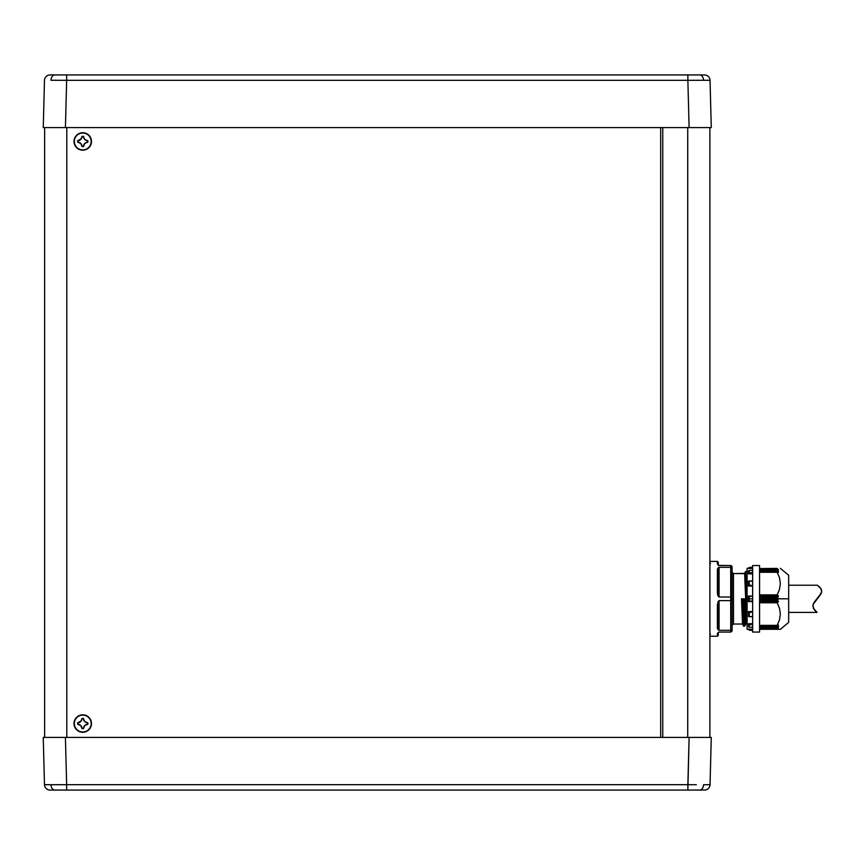 <?xml version="1.0" encoding="UTF-8"?>
<svg xmlns="http://www.w3.org/2000/svg" width="865" height="865" viewBox="0 0 865 865"><rect width="100%" height="100%" fill="white"/><g stroke="black" fill="none" stroke-linecap="round" stroke-linejoin="round"><path stroke-width="1.3" d="M65.621 74.931L54.398 74.974A5.547 3.925 90 0 0 50.981 80.261L66.659 80.326L66.659 74.931L65.621 74.931M686.659 74.931L700.12 74.974A5.547 3.925 -90 0 1 703.548 80.261L687.87 80.326L689.102 127.588L65.416 127.588L711.279 127.588L689.102 127.588L687.87 80.326L703.548 80.261L710.035 80.326L711.279 127.588L710.035 80.326A5.547 5.547 0 0 0 704.499 74.931L700.12 74.974A5.547 3.925 90 0 1 703.548 80.261L710.035 80.326A5.547 5.547 0 0 0 704.499 74.931L690.248 74.931M51.868 74.931L50.029 74.931A5.547 5.547 0 0 0 44.483 80.326L43.25 127.588L44.483 80.326A5.547 5.547 0 0 1 50.029 74.931L51.868 74.931M62.691 74.941L54.398 74.974A5.547 3.925 -90 0 0 50.981 80.261L66.659 80.326L65.416 127.588L43.25 127.588M703.515 737.413L65.416 737.413L66.659 784.674L50.981 784.739A5.547 3.925 90 0 0 54.398 790.026L66.659 790.069L66.659 784.674L687.87 784.674L689.102 737.413L51.013 737.413M710.035 784.674L703.548 784.739A5.547 3.925 90 0 1 700.12 790.026L704.499 790.069A5.547 5.547 0 0 0 710.035 784.674L711.279 737.413L710.035 784.674A5.547 5.547 0 0 1 704.499 790.069L700.12 790.026A5.547 3.925 -90 0 0 703.548 784.739L710.035 784.674M697.817 790.005L695.071 790.015L697.817 790.005M691.838 790.059L64.28 790.069M51.013 127.588L65.416 127.588L66.659 80.326L687.87 80.326L66.659 80.326L66.659 74.931L687.87 74.931L687.87 80.326L687.87 74.931L66.659 74.931M709.884 737.413L709.884 127.588L709.884 737.413L689.102 737.413L711.279 737.413M687.718 127.588L687.718 737.413L687.718 127.588M662.763 737.413L662.763 127.588L662.763 737.413M51.349 790.069L50.029 790.069A5.547 5.547 0 0 1 44.483 784.674L43.25 737.413L44.483 784.674L46.105 784.717M702.931 790.069L688.01 790.069M66.519 790.069L51.586 790.069M46.18 784.717L66.659 784.674L65.416 737.413L43.25 737.413M696.357 784.717L687.87 784.674L696.357 784.717M689.102 737.413L687.87 790.069L687.87 784.674L66.659 784.674L66.659 790.069L687.87 790.069M54.398 790.026A5.547 3.925 -90 0 1 50.981 784.739L44.483 784.674A5.547 5.547 0 0 0 50.029 790.069L54.398 790.026M689.102 127.588L709.884 127.588M702.931 74.931L688.01 74.931M688.897 74.931L687.87 74.931L688.897 74.931M66.519 74.931L51.586 74.931M677.792 74.931L703.18 74.931M711.279 127.588L703.515 127.588M82.748 715.128A8.412 8.412 0 0 1 91.16 723.551A8.412 8.412 0 0 1 82.748 731.963L82.748 732.277A8.737 8.737 0 0 0 91.485 723.551A8.737 8.737 0 0 0 82.748 714.814L79.407 715.485L76.574 717.377L74.682 720.21L74.022 723.551L74.682 726.892L76.574 729.725L79.407 731.617L82.748 732.277L86.089 731.617L88.922 729.725L90.814 726.892L91.485 723.551L90.814 720.21L88.922 717.377L86.089 715.485L82.748 714.814A8.737 8.737 0 0 0 74.022 723.551A8.737 8.737 0 0 0 82.748 732.277L82.748 731.963A8.412 8.412 0 0 1 74.336 723.551A8.412 8.412 0 0 1 82.748 715.128M82.748 133.037A8.412 8.412 0 0 1 91.16 141.449A8.412 8.412 0 0 1 82.748 149.872L82.748 150.186A8.737 8.737 0 0 0 91.485 141.449A8.737 8.737 0 0 0 82.748 132.723L79.407 133.383L76.574 135.275L74.682 138.108L74.022 141.449L74.682 144.79L76.574 147.623L79.407 149.515L82.748 150.186L86.089 149.515L88.922 147.623L90.814 144.79L91.485 141.449L90.814 138.108L88.922 135.275L86.089 133.383L82.748 132.723A8.737 8.737 0 0 0 74.022 141.449A8.737 8.737 0 0 0 82.748 150.186L82.748 149.872A8.412 8.412 0 0 1 74.336 141.449A8.412 8.412 0 0 1 82.748 133.037M66.81 737.413L66.81 127.588L66.81 737.413M660.687 127.588L660.687 737.413L660.687 127.588M44.634 127.588L44.634 737.413L44.634 127.588M77.623 140.757A4.433 4.433 0 0 0 82.056 136.324L80.759 139.46L77.623 140.757L77.623 142.141L77.623 140.757L81.31 138.789L82.056 136.324L83.44 136.324A4.433 4.433 0 0 0 87.873 140.757L87.873 142.141A4.433 4.433 0 0 0 83.44 146.585L82.056 146.585A4.433 4.433 0 0 0 77.623 142.141L80.759 143.439L82.056 146.585L83.44 146.585L84.738 143.449L87.873 142.141L87.873 140.757L84.738 139.46L83.44 136.324L82.056 136.324M83.44 136.324L84.738 139.46L87.873 140.757M87.873 142.141L84.738 143.439L83.44 146.585M82.056 146.585L80.759 143.439L77.623 142.141M77.623 722.859A4.433 4.433 0 0 0 82.056 718.415L80.759 721.551L77.623 722.859L77.623 724.243L77.623 722.859L81.31 720.88L82.056 718.415L83.44 718.415A4.433 4.433 0 0 0 87.873 722.859L87.873 724.243A4.433 4.433 0 0 0 83.44 728.676L82.056 728.676A4.433 4.433 0 0 0 77.623 724.243L80.759 725.54L82.056 728.676L83.44 728.676L84.738 725.54L87.873 724.243L87.873 722.859L84.738 721.561L83.44 718.415L82.056 718.415M83.44 718.415L84.738 721.561L87.873 722.859M87.873 724.243L84.738 725.54L83.44 728.676M82.056 728.676L80.759 725.54L77.623 724.243M745.662 598.818L746.7 624.033L745.608 624.033L744.56 598.818L745.608 624.033L746.7 624.033L744.624 573.592L733.477 573.592L733.477 598.818L732.093 598.818L733.477 598.818L733.477 624.033L742.538 624.033L741.5 598.818L742.538 624.033L733.477 624.033L732.093 625.427M717.399 561.396L709.916 561.396L709.916 636.229L717.399 636.229L717.528 633.202L719.064 632.077L730.709 632.077L730.709 630.293L719.064 630.293L717.528 628.79L717.874 601.964L719.064 600.602L730.709 600.602L730.709 597.023L719.064 597.023L717.874 595.671L717.399 593.141L717.874 568.1L719.064 567.332L730.709 567.332L730.709 565.548L718.404 565.375L717.399 563.948L717.399 561.396L717.399 563.948L719.064 565.548A0.833 0.833 0 0 1 718.772 565.494A0.833 0.833 0 0 0 719.064 565.548L730.709 565.548L732.093 566.932L732.093 630.693L730.709 632.077L719.064 632.077L717.399 633.677L717.399 636.229L709.916 636.229L709.916 561.396L717.399 561.396L718.231 562.228L718.231 564.715A0.833 0.778 180 0 0 717.399 563.948A0.833 0.778 0 0 1 718.231 564.715C718.231 561.407 718.231 561.407 718.231 564.715L718.793 565.505M747.101 618.161L745.338 571.711L744.83 573.506L746.906 624.119L744.895 573.387L733.477 573.592L733.477 624.033M778.457 625.038L777.148 625.352L779.495 619.848L780.36 614.053L779.484 608.246L777.148 602.764L759.567 602.764L777.148 602.764L759.567 602.397L777.289 602.397L778.435 601.359L759.567 601.359L778.435 601.359L777.267 600.396L759.567 600.396L777.278 599.996L759.567 599.996L777.278 599.996L778.565 598.818L777.278 597.629L778.468 598.623L759.567 598.623L788.675 598.818L788.675 622.378L788.675 598.818L778.565 598.818L777.213 600.083L778.5 601.456L777.127 602.656L779.484 608.246L780.36 614.053L779.495 619.848L777.127 625.438L778.511 625.103L777.181 626.801L778.565 626.541L777.181 628.185L778.522 627.806M780.133 629.309L777.148 629.309L780.36 629.309L788.675 622.378M777.127 629.277L759.567 629.309L777.148 629.223M778.489 627.785L759.567 628.217L777.202 628.217L778.468 626.682M777.278 626.833L778.554 626.498M746.646 598.818L745.608 571.505L746.7 571.505L745.608 571.505L746.646 598.818M747.101 576.295L747.101 574.857M744.624 626.119L743.522 626.119L744.624 626.119L743.586 598.818L745.176 623.46L744.624 626.119L743.586 598.818L742.484 598.818L743.197 625.795L742.213 598.818L743.522 626.119M748.485 568.327L747.101 568.327L747.101 629.309L748.485 629.309L747.101 629.309L747.101 568.327L748.485 568.327M752.647 568.446L748.485 568.446L752.647 568.11L752.647 598.818L749.263 598.818L752.647 598.818L752.647 632.077L759.567 632.077L759.567 565.548L752.647 565.548L752.647 632.077L759.567 632.077L759.567 565.548L752.647 565.548L752.647 568.078L748.485 568.391L752.647 568.446M752.647 573.906L748.485 573.906L752.647 573.603L748.485 573.852L748.485 571.084L748.485 573.906L752.647 573.906M752.647 586.027L748.485 586.027L749.263 585.389L749.263 580.966L752.647 581.323L749.014 580.956L749.263 585.389L748.539 585.865L752.647 585.865L748.485 586.027L752.647 586.027M748.485 611.598L752.647 611.598L748.485 611.598L748.658 616.648L748.485 611.62M748.485 623.719L752.647 623.719L748.485 623.719L748.658 626.974L748.485 623.719M748.485 629.179L752.647 629.179L748.485 629.179M777.192 572.133L759.567 572.133L777.192 572.133M749.09 570.468L752.647 570.413L749.263 570.457L749.263 573.008L752.647 572.5L748.658 573.398L749.263 573.008L749.09 570.468M748.539 581.064L752.647 580.945L748.582 581.01M750.993 596.407L749.263 596.266L749.263 601.37L752.647 600.807L749.263 601.37L749.263 596.266L748.485 596.039L748.485 601.586L752.647 601.586L748.485 601.586L748.485 596.039L750.993 596.407M777.224 570.792L759.567 570.792L777.192 570.803M777.213 569.408L759.567 569.408L777.213 569.408M778.468 599.013L759.567 599.013L778.468 599.013M777.278 597.629L759.567 597.228L777.267 597.228L778.435 596.266L759.567 596.266L778.435 596.266L777.278 597.629M778.532 571.149L777.278 569.613L778.468 571.138M759.567 628.012L777.278 628.012L759.567 628.012M777.278 569.613L759.567 569.613L777.278 569.613M759.567 626.833L777.192 626.833L759.567 626.844M777.181 626.801L759.567 626.628L777.267 626.628L778.511 625.103M777.267 570.997L759.567 570.997L777.267 570.997L778.435 572.37L777.267 570.997M778.359 601.78L759.567 601.78L778.359 601.78M778.446 595.92L777.289 595.228L759.567 595.228L777.289 595.228L759.567 594.871L777.148 594.871L779.495 589.357L780.36 583.572L779.484 577.744L777.127 572.165L759.567 572.273L777.148 572.273L779.484 577.744L780.36 583.572L779.495 589.357L777.127 594.969L778.446 595.92M759.567 595.844L778.359 595.844L759.567 595.844M778.511 569.786L777.289 568.565L778.435 569.83M752.042 570.424L751.371 570.413L752.042 570.424M748.485 568.273L749.263 567.44L752.647 567.213M751.728 630.271L749.263 630.185L748.485 629.233L749.09 630.055L751.847 630.282M752.193 627.19L750.993 627.201L752.193 627.19M749.263 627.168L750.993 627.201L748.658 626.974L749.263 627.168L749.263 624.616L749.263 627.168M750.993 624.8L748.485 623.773L750.993 624.8M752.193 616.475L750.993 616.594L752.193 616.475M749.263 616.659L750.993 616.594L748.658 616.648L749.263 616.659L749.263 612.236L749.263 616.659M750.993 612.431L748.658 611.901L750.993 612.431M759.567 629.06L777.289 629.06L759.567 629.06M777.289 568.565L759.567 568.565L777.148 568.402M748.582 601.575L749.263 601.37L748.582 601.575M752.647 596.039L748.539 596.039L752.647 596.039M748.485 581.204L748.485 586.005L748.485 581.204M748.539 570.835L748.485 573.852L748.539 570.835M752.647 629.515L748.539 629.515L752.647 629.179M751.728 627.201L750.993 627.201M752.647 624.022L748.539 624.022L752.647 624.022M751.371 616.572L752.647 616.572M750.993 585.194L749.263 585.389L750.993 585.194M752.647 611.771L748.539 611.771L752.647 611.771M759.567 625.471L777.138 625.471M777.148 625.352L759.567 625.352L777.148 625.352M742.538 624.033L741.77 598.818L742.743 624.119L742.213 598.818L744.56 598.818L745.392 624.152L744.3 598.818L744.365 617.978L744.895 625.914L745.608 624.033M747.101 572.133L747.101 573.679M780.36 568.327L788.675 575.257L788.675 598.818L788.675 575.257M779.776 578.815L779.506 577.809M747.101 622.854L745.608 571.505M747.101 620.962L747.101 619.783M747.101 623.751L747.101 624.844M731.228 630.217L732.093 629.309L732.093 600.202L730.709 600.602L730.709 632.077L731.963 631.277L732.049 629.536M717.399 636.229L718.231 635.407L718.231 632.91C718.231 636.218 718.231 636.218 718.231 632.91A0.833 0.778 180 0 1 717.399 633.677A0.833 0.778 0 0 0 718.231 632.91A0.833 0.833 0 0 1 718.274 632.639L718.437 632.358M718.772 632.131A0.833 0.833 0 0 1 719.053 632.077L717.528 633.202M718.231 604.365L719.064 603.943L719.064 600.602L717.399 604.484L718.231 604.365L718.231 627.363L718.231 604.365L719.064 603.943L719.064 626.941L718.231 627.363A0.833 0.649 180 0 1 717.399 628.012L719.064 630.293L719.064 626.941L718.231 627.363L718.231 604.365L717.399 604.484L717.399 628.012A0.833 0.649 0 0 0 718.231 627.363M718.231 570.262L719.064 570.684L719.064 567.332L717.399 569.613A0.833 0.649 0 0 1 718.231 570.262L718.231 593.271L718.231 570.262L719.064 570.684L719.064 593.682L717.399 593.141L719.064 597.023L719.064 593.682L718.231 593.282L718.231 570.262A0.833 0.649 180 0 0 717.399 569.613L717.399 593.141L718.231 593.282M731.693 597.153L732.093 568.327L730.709 567.332L730.709 597.023L731.693 597.153L730.709 597.023L730.709 600.602L719.064 600.602L719.064 630.293L730.709 630.293L730.709 600.602L732.093 600.202L731.693 597.153M731.693 565.959L732.093 566.932L730.709 565.548L730.709 567.332L719.064 567.332L719.064 597.023L730.709 597.023L730.709 567.332L732.093 568.327L731.228 565.656M730.709 567.332L732.093 568.327M718.437 565.267L718.274 564.996A0.833 0.833 0 0 1 718.231 564.715M719.02 632.077L718.404 632.25M717.399 628.012L718.404 630.077M719.064 567.332L717.528 568.835M717.399 563.948L718.404 565.375M816.063 599.802L813.522 603.305L812.851 605.868L813.857 609.111L817.057 612.398L788.675 612.398L817.057 612.398L813.327 608.127L813.046 604.548L820.82 594.201L821.728 591.692L820.831 588.46L817.328 585.227L788.675 585.227L817.328 585.227L819.555 586.978M814.765 610.301L816.225 611.717M819.89 587.313L821.696 590.546L821.393 593.033L816.106 599.748M820.798 594.233L819.036 596.569L821.728 591.692L820.853 588.503L817.782 585.54L819.955 587.389M821.361 589.4L821.718 591.768M818.766 596.872L818.106 597.596M817.598 598.126L819.09 596.504M813.338 608.16L814.452 609.933L812.851 605.824L813.543 603.262M814.452 609.933L817.057 612.398L814.441 609.912M813.543 603.251L817.101 598.666M710.468 563.472L709.916 562.92M733.477 573.592L732.093 572.208M752.647 630.412L749.263 630.185L748.485 629.352M751.371 627.212L752.647 627.212M748.852 616.68L752.647 616.68M759.567 625.492L777.192 625.492M746.7 571.505L747.101 572.089M718.793 632.12L718.231 632.91M710.468 634.153L709.916 634.705"/></g></svg>
